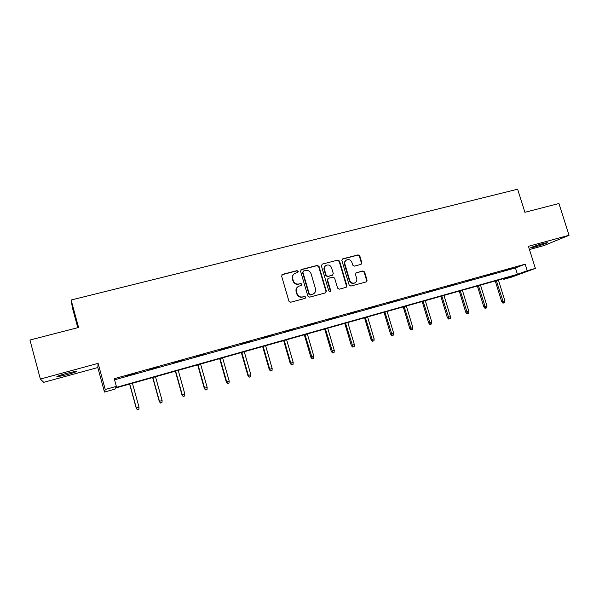 <?xml version="1.0" encoding="UTF-8"?>
<svg xmlns="http://www.w3.org/2000/svg" width="599" height="599" viewBox="0 0 599 599"><rect width="100%" height="100%" fill="white"/><g stroke="black" fill="none" stroke-linecap="round" stroke-linejoin="round"><path stroke-width="0.9" d="M298.25 271.347L297.022 270.628L282.586 274.349L281.62 276.094L288.935 301.2L290.71 302.233L305.138 298.354L305.797 297.126L304.569 296.408L302.712 296.909C300.002 297.344 298.122 296.243 297.074 293.615L296.46 291.526C295.951 289.22 296.67 287.468 298.609 286.277L301.552 285.371L302.016 284.226L300.788 283.499L298.931 283.993C296.22 284.413 294.349 283.312 293.293 280.684L292.686 278.602C292.185 276.356 292.866 274.634 294.738 273.436L297.8 272.478L298.25 271.347M297.74 272.508L297.905 271.617L296.677 270.89L281.912 274.761M305.205 298.332L305.445 297.351L304.217 296.632L302.712 296.909M301.469 285.409L301.671 284.465L300.443 283.746L298.931 283.993M543.211 243.494C537.333 245.073 529.059 248.016 530.864 247.874L534.772 246.998C540.538 245.448 548.826 242.513 547.074 242.632L543.211 243.494M66.444 373.379C58.844 375.543 55.759 376.696 57.19 376.838L67.043 374.652C74.553 372.518 77.623 371.373 76.238 371.208L66.444 373.379M360.95 264.399L361.841 262.714L359.797 255.893L358.105 254.874L342.77 258.828L341.864 260.528L349.157 285.049L350.872 286.06L366.401 281.867L367.082 280.242L364.611 271.976L362.912 270.965L356.135 272.785L355.477 274.394L356.704 278.505C357.139 280.459 356.54 281.912 354.9 282.863C352.519 283.619 350.797 282.788 349.741 280.362L344.942 264.226C344.515 262.347 345.076 260.932 346.626 259.973C349.045 259.12 350.812 259.936 351.913 262.414L352.706 265.095L354.413 266.113L360.95 264.399M527.232 270.696L535.394 268.397L511.591 277.127L503.804 279.321L512.991 275.944L115.487 388.047L114.926 389.118L104.488 392.068L105.237 389.5L116.363 386.37L115.757 387.531L517.424 274.312L527.232 270.696L525.188 264.166L114.267 378.695L116.363 386.37M40.365 379.055L43.727 382.327L97.809 367.539L98.116 363.353L40.365 379.055L29.95 340.022L78.574 327.473L71.116 300.017L517.626 189.217L524.904 212.301L558.934 203.518L569.05 235.28L528.445 246.316L535.394 268.397M98.116 363.353L105.237 389.5M319.042 266.42L317.313 265.394L301.507 269.468L300.563 271.197L307.871 296.123L309.623 297.149L325.422 292.904L326.343 291.166L319.042 266.42L318.675 266.69L316.938 265.664L300.863 269.849M322.292 264.107L337.858 260.093L339.573 261.119L346.866 285.663L346.185 287.303L339.326 289.167L337.604 288.149L334.639 278.146L332.917 277.12L328.484 278.288L327.563 280.01L330.648 290.455L330.169 291.608L328.791 290.957L321.371 265.821L322.292 264.107L337.858 260.093M529.464 249.543L543.877 245.605L569.05 235.28M71.116 300.017L72.494 308.133L77.803 327.675M114.566 379.818L515.425 267.933L525.188 264.166M125.678 376.299L135.097 373.477L125.678 376.299M149.563 369.643L158.93 366.828L149.563 369.643M173.059 363.084L182.381 360.291L173.059 363.084M196.173 356.637L205.442 353.859L196.173 356.637M218.92 350.288L228.144 347.525L218.92 350.288M241.307 344.043L250.479 341.295L241.307 344.043M263.335 337.903L272.463 335.163L263.335 337.903M285.027 331.846L294.109 329.128L285.027 331.846M306.374 325.893L315.411 323.183L306.374 325.893M327.398 320.031L336.383 317.335L327.398 320.031M348.101 314.25L357.041 311.577L348.101 314.25M368.49 308.567L377.385 305.902L368.49 308.567M388.564 302.959L397.422 300.309L388.564 302.959M408.346 297.441L417.159 294.805L408.346 297.441M427.836 292.005L436.604 289.384L427.836 292.005M447.041 286.651L455.757 284.038L447.041 286.651M465.962 281.373L474.64 278.775L465.962 281.373M484.606 276.169L493.239 273.586L484.606 276.169M502.988 271.04L511.576 268.472L502.988 271.04M503.579 278.595L503.804 279.321M97.809 367.539L104.488 392.068M515.425 267.933L517.424 274.312M294.401 273.698C292.529 274.896 291.848 276.611 292.357 278.857L292.686 278.602M298.587 284.233C295.884 284.66 294.012 283.559 292.963 280.938L292.357 278.857M297.958 286.696C296.243 287.932 295.629 289.617 296.123 291.758L296.46 291.526M302.36 297.126C299.657 297.561 297.785 296.468 296.73 293.839L296.123 291.758M325.549 292.859L325.961 291.399L318.675 266.69M303.551 271.018L302.892 272.231L309.309 294.094L310.537 294.813L313.27 293.989C315.254 292.814 315.987 291.054 315.471 288.711L311.091 273.81C310.05 271.205 308.186 270.104 305.505 270.516L303.551 271.018M303.124 271.272L302.892 272.231M313.442 293.899L310.17 295.037L308.949 294.319L302.547 272.493M346.042 287.355L346.447 285.903L339.176 261.396L337.462 260.37M327.997 278.535L327.174 280.257L330.259 290.687L330.648 290.455M330.019 291.668L330.259 290.687M331.569 267.783C330.453 265.267 328.656 264.451 326.193 265.335C324.636 266.315 324.066 267.738 324.493 269.625L326.185 275.345L327.915 276.371L332.602 275.106L333.261 273.488L331.569 267.783M325.631 265.709C324.201 266.712 323.7 268.105 324.111 269.887L324.493 269.625M332.438 275.218L327.533 276.626L325.804 275.6L324.111 269.887M346.102 260.31C344.635 261.284 344.111 262.684 344.53 264.503L344.942 264.226M354.87 282.878L354.473 283.102C352.092 283.859 350.378 283.028 349.314 280.609L344.53 264.503M366.236 281.934L366.633 280.482L364.17 272.231L362.477 271.227L355.843 272.979M361.062 264.369L361.399 262.983L359.37 256.177L357.678 255.159L342.179 259.172M137.351 409.783L138.916 409.312L137.351 409.783L136.205 408.076L139.02 407.223L132.431 383.27M137.426 409.746L136.34 408.009L129.743 384.026M136.205 408.076L129.609 384.064M139.02 407.223L138.916 409.312M160.405 403.06L161.985 402.58L160.405 403.06L159.252 401.367L162.097 400.514L155.508 376.756M160.517 403.015L159.454 401.278L152.865 377.505M159.252 401.367L152.655 377.565M162.097 400.514L161.985 402.58M183.092 396.441L184.687 395.961L183.092 396.441L181.939 394.771L184.806 393.902L178.225 370.354M183.249 396.381L182.208 394.659L175.619 371.088M181.939 394.771L175.35 371.163M184.806 393.902L184.687 395.961M205.427 389.927L207.037 389.447L205.427 389.927L204.266 388.272L207.164 387.403L200.583 364.05M205.614 389.859L204.603 388.145L198.022 364.769M204.266 388.272L197.685 364.866M207.164 387.403L207.037 389.447M227.418 383.517L229.043 383.031L227.418 383.517L226.25 381.877L229.17 380.994L222.596 357.843M227.642 383.435L226.647 381.728L220.073 358.554M226.25 381.877L219.668 358.666M229.17 380.994L229.043 383.031M249.072 377.198L250.704 376.711L249.072 377.198L247.896 375.58L250.839 374.697L244.272 351.725M249.326 377.115L248.353 375.416L241.786 352.429M247.896 375.58L241.322 352.556M250.839 374.697L250.704 376.711M270.389 370.983L272.036 370.489L270.389 370.983L269.213 369.373L272.171 368.49L265.612 345.705M270.673 370.886L269.73 369.201L263.163 346.394M269.213 369.373L262.647 346.544M272.171 368.49L272.036 370.489M291.384 364.858L293.038 364.364L291.384 364.858L290.201 363.271L293.181 362.373L286.629 339.783M291.706 364.754L290.777 363.076L284.226 340.457M290.201 363.271L283.641 340.621M293.181 362.373L293.038 364.364M312.064 358.831L313.726 358.329L312.064 358.831L310.881 357.251L313.876 356.353L307.332 333.942M312.416 358.711L304.958 334.609M310.881 357.251L304.322 334.789M313.876 356.353L313.726 358.329M332.43 352.886L334.107 352.384L332.43 352.886L331.247 351.328L334.264 350.422L327.728 328.192M332.812 352.766L325.392 328.851M331.247 351.328L324.703 329.046M334.264 350.422L334.107 352.384M352.504 347.031L354.189 346.529L352.504 347.031L351.313 345.488L354.346 344.582L347.817 322.524M352.908 346.903L345.511 323.175M351.313 345.488L344.769 323.385M354.346 344.582L354.189 346.529M372.271 341.265L373.971 340.764L372.271 341.265L371.081 339.738L374.135 338.824L367.614 316.938M372.713 341.131L365.345 317.582M371.081 339.738L364.551 317.807M374.135 338.824L373.971 340.764M391.761 335.582L393.461 335.073L391.761 335.582L390.563 334.07L393.633 333.149L387.119 311.443M392.225 335.44L384.88 312.072M390.563 334.07L384.041 312.311M393.633 333.149L393.461 335.073M410.959 329.982L412.674 329.472L410.959 329.982L409.761 328.484L412.846 327.563L406.339 306.022M411.453 329.832L404.138 306.643M409.761 328.484L403.247 306.89M412.846 327.563L412.674 329.472M429.887 324.463L431.602 323.954L429.887 324.463L428.682 322.981L431.782 322.052L425.29 300.676M430.396 324.306L423.119 301.29M428.682 322.981L422.183 301.552M431.782 322.052L431.602 323.954M448.539 319.027L450.268 318.511L448.539 319.027L447.333 317.552L450.448 316.624L443.964 295.412M449.078 318.855L441.822 296.011M447.333 317.552L440.842 296.288M450.448 316.624L450.268 318.511M466.928 313.666L468.665 313.142L466.928 313.666L465.723 312.206L468.845 311.27L462.376 290.216M467.49 313.487L460.264 290.815M465.723 312.206L459.246 291.099M468.845 311.27L468.665 313.142M485.055 308.373L486.8 307.856L485.055 308.373L483.85 306.928L486.987 305.992L480.525 285.094M485.647 308.193L478.444 285.686M483.85 306.928L477.381 285.985M486.987 305.992L486.8 307.856M502.935 303.161L504.68 302.637L502.935 303.161L501.722 301.731L504.875 300.788L498.42 280.047M503.542 302.974L496.369 280.632M501.722 301.731L495.268 280.938M504.875 300.788L504.68 302.637M325.961 291.399L326.343 291.166M316.938 265.664L317.313 265.394M339.176 261.396L339.573 261.119M346.447 285.903L346.866 285.663M327.174 280.257L327.563 280.01M325.804 275.6L326.185 275.345M327.533 276.626L327.915 276.371M331.951 275.458L332.348 275.203M349.314 280.609L349.741 280.362M355.948 272.949L356.375 272.695M362.477 271.227L362.912 270.965M364.17 272.231L364.611 271.976M366.633 280.482L367.082 280.242M342.366 259.105L342.77 258.828M357.678 255.159L358.105 254.874M359.37 256.177L359.797 255.893M361.399 262.983L361.841 262.714M57.19 376.838L57.077 376.419M332.213 275.36L332.602 275.106M354.473 283.102L354.9 282.863"/></g></svg>
